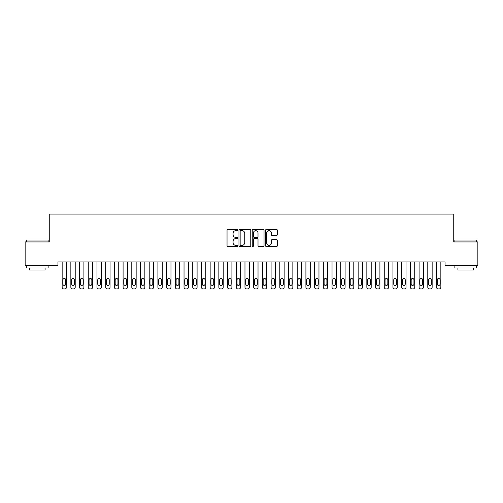 <?xml version="1.0" encoding="UTF-8"?>
<svg xmlns="http://www.w3.org/2000/svg" width="503" height="503" viewBox="0 0 503 503"><rect width="100%" height="100%" fill="white"/><g stroke="black" fill="none" stroke-linecap="round" stroke-linejoin="round"><path stroke-width="0.75" d="M237.573 230.053A0.597 0.597 0 0 0 236.976 229.45L227.897 229.45A0.855 0.855 0 0 0 227.042 230.305L227.042 245.69A0.855 0.855 0 0 0 227.897 246.545L236.976 246.545A0.597 0.597 0 0 0 237.573 245.942A0.597 0.597 0 0 0 236.976 245.345L235.8 245.345A2.735 2.735 0 0 1 233.065 242.609L233.065 241.333A2.735 2.735 0 0 1 235.8 238.598L236.976 238.598A0.597 0.597 0 0 0 237.573 237.994A0.597 0.597 0 0 0 236.976 237.397L235.8 237.397A2.735 2.735 0 0 1 233.065 234.662L233.065 233.386A2.735 2.735 0 0 1 235.8 230.651L236.976 230.651A0.597 0.597 0 0 0 237.573 230.053M276.474 235.479A0.855 0.855 0 0 0 277.329 234.624L277.329 230.305A0.855 0.855 0 0 0 276.474 229.45L266.389 229.45A0.855 0.855 0 0 0 265.534 230.305L265.534 245.69A0.855 0.855 0 0 0 266.389 246.545L276.474 246.545A0.855 0.855 0 0 0 277.329 245.69L277.329 240.478A0.855 0.855 0 0 0 276.474 239.623L272.161 239.623A0.855 0.855 0 0 0 271.306 240.478L271.306 243.062A2.289 2.289 0 0 1 269.017 245.345A2.289 2.289 0 0 1 266.735 243.062L266.735 232.933A2.289 2.289 0 0 1 269.017 230.651A2.289 2.289 0 0 1 271.306 232.933L271.306 234.624A0.855 0.855 0 0 0 272.161 235.479L276.474 235.479M445.029 261.937L57.971 261.937L57.971 265.421L25.15 265.421L25.15 241.918L49.263 241.918L49.263 214.058L453.737 214.058L453.737 241.918L477.85 241.918L477.85 265.421L445.029 265.421L445.029 261.937M250.752 230.305A0.855 0.855 0 0 0 249.897 229.45L239.812 229.45A0.855 0.855 0 0 0 238.963 230.305L238.963 245.69A0.855 0.855 0 0 0 239.812 246.545L249.897 246.545A0.855 0.855 0 0 0 250.752 245.69L250.752 230.305M253.103 229.45L263.188 229.45A0.855 0.855 0 0 1 264.037 230.305L264.037 245.69A0.855 0.855 0 0 1 263.188 246.545L258.869 246.545A0.855 0.855 0 0 1 258.014 245.69L258.014 239.453A0.855 0.855 0 0 0 257.159 238.598L254.298 238.598A0.855 0.855 0 0 0 253.443 239.453L253.443 245.942A0.597 0.597 0 0 1 252.846 246.545A0.597 0.597 0 0 1 252.248 245.942L252.248 230.305A0.855 0.855 0 0 1 253.103 229.45M240.755 230.651A0.597 0.597 0 0 0 240.157 231.248L240.157 244.747A0.597 0.597 0 0 0 240.755 245.345L241.993 245.345A2.735 2.735 0 0 0 244.728 242.609L244.728 233.386A2.735 2.735 0 0 0 241.993 230.651L240.755 230.651M258.014 232.977A2.289 2.289 0 0 0 255.731 230.688A2.289 2.289 0 0 0 253.443 232.977L253.443 236.542A0.855 0.855 0 0 0 254.298 237.397L257.159 237.397A0.855 0.855 0 0 0 258.014 236.542L258.014 232.977M62.152 287.2L62.152 261.937L62.152 287.2A1.742 1.742 179.4 0 0 63.894 288.942L64.761 288.942A1.742 1.742 179.4 0 0 66.503 287.2L66.503 261.937M62.932 284.069A1.396 1.396 0.6 0 0 64.327 285.459A1.396 1.396 0.6 0 0 65.717 284.069A1.396 1.396 -0.6 0 1 64.327 285.459A1.396 1.396 -0.6 0 1 62.932 284.069L62.932 279.888A1.396 1.396 -0.6 0 1 64.327 278.499A1.396 1.396 -0.6 0 1 65.717 279.888A1.396 1.396 0.6 0 0 64.327 278.499A1.396 1.396 0.6 0 0 62.932 279.888M65.717 279.888L65.717 284.069M70.854 287.2L70.854 261.937L70.854 287.2A1.742 1.742 179.4 0 0 72.595 288.942L73.469 288.942A1.742 1.742 179.4 0 0 75.211 287.2L75.211 261.937M71.64 284.069A1.396 1.396 0.6 0 0 73.029 285.459A1.396 1.396 0.6 0 0 74.425 284.069A1.396 1.396 -0.6 0 1 73.029 285.459A1.396 1.396 -0.6 0 1 71.64 284.069L71.64 279.888A1.396 1.396 -0.6 0 1 73.029 278.499A1.396 1.396 -0.6 0 1 74.425 279.888A1.396 1.396 0.6 0 0 73.029 278.499A1.396 1.396 0.6 0 0 71.64 279.888M79.562 287.2L79.562 261.937L79.562 287.2A1.742 1.742 179.4 0 0 81.304 288.942L82.171 288.942A1.742 1.742 179.4 0 0 83.913 287.2L83.913 261.937M80.342 284.069A1.396 1.396 0.6 0 0 81.737 285.459A1.396 1.396 0.6 0 0 83.133 284.069A1.396 1.396 -0.6 0 1 81.737 285.459A1.396 1.396 -0.6 0 1 80.342 284.069L80.342 279.888A1.396 1.396 -0.6 0 1 81.737 278.499A1.396 1.396 -0.6 0 1 83.133 279.888A1.396 1.396 0.6 0 0 81.737 278.499A1.396 1.396 0.6 0 0 80.342 279.888M74.425 279.888L74.425 284.069M83.133 279.888L83.133 284.069M26.37 240L48.131 240L26.37 240L26.37 241.918M48.131 268.03L26.37 268.03L26.37 265.854L48.131 265.854L48.131 268.03M45.088 268.03L45.088 270.036L29.413 270.036L29.413 268.03M454.869 240L476.63 240L454.869 240L454.869 241.918M476.63 268.03L454.869 268.03L454.869 265.854L476.63 265.854L476.63 268.03M473.587 268.03L473.587 270.036L457.912 270.036L457.912 268.03M88.264 287.2L88.264 261.937L88.264 287.2A1.742 1.742 179.4 0 0 90.006 288.942L90.88 288.942A1.742 1.742 179.4 0 0 92.621 287.2L92.621 261.937M89.05 284.069A1.396 1.396 0.6 0 0 90.446 285.459A1.396 1.396 0.6 0 0 91.835 284.069A1.396 1.396 -0.6 0 1 90.446 285.459A1.396 1.396 -0.6 0 1 89.05 284.069L89.05 279.888A1.396 1.396 -0.6 0 1 90.446 278.499A1.396 1.396 -0.6 0 1 91.835 279.888A1.396 1.396 0.6 0 0 90.446 278.499A1.396 1.396 0.6 0 0 89.05 279.888M96.972 287.2L96.972 261.937L96.972 287.2A1.742 1.742 179.4 0 0 98.714 288.942L99.581 288.942A1.742 1.742 179.4 0 0 101.323 287.2L101.323 261.937M97.758 284.069A1.396 1.396 0.6 0 0 99.148 285.459A1.396 1.396 0.6 0 0 100.543 284.069A1.396 1.396 -0.6 0 1 99.148 285.459A1.396 1.396 -0.6 0 1 97.758 284.069L97.758 279.888A1.396 1.396 -0.6 0 1 99.148 278.499A1.396 1.396 -0.6 0 1 100.543 279.888A1.396 1.396 0.6 0 0 99.148 278.499A1.396 1.396 0.6 0 0 97.758 279.888M91.835 279.888L91.835 284.069M100.543 279.888L100.543 284.069M105.68 287.2L105.68 261.937L105.68 287.2A1.742 1.742 179.4 0 0 107.422 288.942L108.29 288.942A1.742 1.742 179.4 0 0 110.031 287.2L110.031 261.937M106.46 284.069A1.396 1.396 0.6 0 0 107.856 285.459A1.396 1.396 0.6 0 0 109.245 284.069A1.396 1.396 -0.6 0 1 107.856 285.459A1.396 1.396 -0.6 0 1 106.46 284.069L106.46 279.888A1.396 1.396 -0.6 0 1 107.856 278.499A1.396 1.396 -0.6 0 1 109.245 279.888A1.396 1.396 0.6 0 0 107.856 278.499A1.396 1.396 0.6 0 0 106.46 279.888M109.245 279.888L109.245 284.069M114.382 287.2L114.382 261.937L114.382 287.2A1.742 1.742 179.4 0 0 116.124 288.942L116.998 288.942A1.742 1.742 179.4 0 0 118.739 287.2L118.739 261.937M115.168 284.069A1.396 1.396 0.6 0 0 116.558 285.459A1.396 1.396 0.6 0 0 117.954 284.069A1.396 1.396 -0.6 0 1 116.558 285.459A1.396 1.396 -0.6 0 1 115.168 284.069L115.168 279.888A1.396 1.396 -0.6 0 1 116.558 278.499A1.396 1.396 -0.6 0 1 117.954 279.888A1.396 1.396 0.6 0 0 116.558 278.499A1.396 1.396 0.6 0 0 115.168 279.888M117.954 279.888L117.954 284.069M123.09 287.2L123.09 261.937L123.09 287.2A1.742 1.742 179.4 0 0 124.832 288.942L125.7 288.942A1.742 1.742 179.4 0 0 127.441 287.2L127.441 261.937M123.876 284.069A1.396 1.396 0.6 0 0 125.266 285.459A1.396 1.396 0.6 0 0 126.662 284.069A1.396 1.396 -0.6 0 1 125.266 285.459A1.396 1.396 -0.6 0 1 123.876 284.069L123.876 279.888A1.396 1.396 -0.6 0 1 125.266 278.499A1.396 1.396 -0.6 0 1 126.662 279.888A1.396 1.396 0.6 0 0 125.266 278.499A1.396 1.396 0.6 0 0 123.876 279.888M126.662 279.888L126.662 284.069M131.799 287.2L131.799 261.937L131.799 287.2A1.742 1.742 179.4 0 0 133.534 288.942L134.408 288.942A1.742 1.742 179.4 0 0 136.15 287.2L136.15 261.937M132.578 284.069A1.396 1.396 0.6 0 0 133.974 285.459A1.396 1.396 0.6 0 0 135.364 284.069A1.396 1.396 -0.6 0 1 133.974 285.459A1.396 1.396 -0.6 0 1 132.578 284.069L132.578 279.888A1.396 1.396 -0.6 0 1 133.974 278.499A1.396 1.396 -0.6 0 1 135.364 279.888A1.396 1.396 0.6 0 0 133.974 278.499A1.396 1.396 0.6 0 0 132.578 279.888M135.364 279.888L135.364 284.069M140.5 287.2L140.5 261.937L140.5 287.2A1.742 1.742 179.4 0 0 142.242 288.942L143.116 288.942A1.742 1.742 179.4 0 0 144.851 287.2L144.851 261.937M141.286 284.069A1.396 1.396 0.6 0 0 142.676 285.459A1.396 1.396 0.6 0 0 144.072 284.069A1.396 1.396 -0.6 0 1 142.676 285.459A1.396 1.396 -0.6 0 1 141.286 284.069L141.286 279.888A1.396 1.396 -0.6 0 1 142.676 278.499A1.396 1.396 -0.6 0 1 144.072 279.888A1.396 1.396 0.6 0 0 142.676 278.499A1.396 1.396 0.6 0 0 141.286 279.888M144.072 279.888L144.072 284.069M149.209 287.2L149.209 261.937L149.209 287.2A1.742 1.742 179.4 0 0 150.95 288.942L151.818 288.942A1.742 1.742 179.4 0 0 153.56 287.2L153.56 261.937M149.988 284.069A1.396 1.396 0.6 0 0 151.384 285.459A1.396 1.396 0.6 0 0 152.774 284.069A1.396 1.396 -0.6 0 1 151.384 285.459A1.396 1.396 -0.6 0 1 149.988 284.069L149.988 279.888A1.396 1.396 -0.6 0 1 151.384 278.499A1.396 1.396 -0.6 0 1 152.774 279.888A1.396 1.396 0.6 0 0 151.384 278.499A1.396 1.396 0.6 0 0 149.988 279.888M152.774 279.888L152.774 284.069M157.911 287.2L157.911 261.937L157.911 287.2A1.742 1.742 179.4 0 0 159.652 288.942L160.526 288.942A1.742 1.742 179.4 0 0 162.268 287.2L162.268 261.937M158.697 284.069A1.396 1.396 0.6 0 0 160.092 285.459A1.396 1.396 0.6 0 0 161.482 284.069A1.396 1.396 -0.6 0 1 160.092 285.459A1.396 1.396 -0.6 0 1 158.697 284.069L158.697 279.888A1.396 1.396 -0.6 0 1 160.092 278.499A1.396 1.396 -0.6 0 1 161.482 279.888A1.396 1.396 0.6 0 0 160.092 278.499A1.396 1.396 0.6 0 0 158.697 279.888M161.482 279.888L161.482 284.069M166.619 287.2L166.619 261.937L166.619 287.2A1.742 1.742 179.4 0 0 168.36 288.942L169.228 288.942A1.742 1.742 179.4 0 0 170.97 287.2L170.97 261.937M167.405 284.069A1.396 1.396 0.6 0 0 168.794 285.459A1.396 1.396 0.6 0 0 170.19 284.069A1.396 1.396 -0.6 0 1 168.794 285.459A1.396 1.396 -0.6 0 1 167.405 284.069L167.405 279.888A1.396 1.396 -0.6 0 1 168.794 278.499A1.396 1.396 -0.6 0 1 170.19 279.888A1.396 1.396 0.6 0 0 168.794 278.499A1.396 1.396 0.6 0 0 167.405 279.888M170.19 279.888L170.19 284.069M175.327 287.2L175.327 261.937L175.327 287.2A1.742 1.742 179.4 0 0 177.069 288.942L177.936 288.942A1.742 1.742 179.4 0 0 179.678 287.2L179.678 261.937M176.107 284.069A1.396 1.396 0.6 0 0 177.502 285.459A1.396 1.396 0.6 0 0 178.892 284.069A1.396 1.396 -0.6 0 1 177.502 285.459A1.396 1.396 -0.6 0 1 176.107 284.069L176.107 279.888A1.396 1.396 -0.6 0 1 177.502 278.499A1.396 1.396 -0.6 0 1 178.892 279.888A1.396 1.396 0.6 0 0 177.502 278.499A1.396 1.396 0.6 0 0 176.107 279.888M178.892 279.888L178.892 284.069M184.029 287.2L184.029 261.937L184.029 287.2A1.742 1.742 179.4 0 0 185.77 288.942L186.644 288.942A1.742 1.742 179.4 0 0 188.386 287.2L188.386 261.937M184.815 284.069A1.396 1.396 0.6 0 0 186.204 285.459A1.396 1.396 0.6 0 0 187.6 284.069A1.396 1.396 -0.6 0 1 186.204 285.459A1.396 1.396 -0.6 0 1 184.815 284.069L184.815 279.888A1.396 1.396 -0.6 0 1 186.204 278.499A1.396 1.396 -0.6 0 1 187.6 279.888A1.396 1.396 0.6 0 0 186.204 278.499A1.396 1.396 0.6 0 0 184.815 279.888M187.6 279.888L187.6 284.069M192.737 287.2L192.737 261.937L192.737 287.2A1.742 1.742 179.4 0 0 194.479 288.942L195.346 288.942A1.742 1.742 179.4 0 0 197.088 287.2L197.088 261.937M193.517 284.069A1.396 1.396 0.6 0 0 194.913 285.459A1.396 1.396 0.6 0 0 196.308 284.069A1.396 1.396 -0.6 0 1 194.913 285.459A1.396 1.396 -0.6 0 1 193.517 284.069L193.517 279.888A1.396 1.396 -0.6 0 1 194.913 278.499A1.396 1.396 -0.6 0 1 196.308 279.888A1.396 1.396 0.6 0 0 194.913 278.499A1.396 1.396 0.6 0 0 193.517 279.888M196.308 279.888L196.308 284.069M201.439 287.2L201.439 261.937L201.439 287.2A1.742 1.742 179.4 0 0 203.181 288.942L204.055 288.942A1.742 1.742 179.4 0 0 205.796 287.2L205.796 261.937M202.225 284.069A1.396 1.396 0.6 0 0 203.621 285.459A1.396 1.396 0.6 0 0 205.01 284.069A1.396 1.396 -0.6 0 1 203.621 285.459A1.396 1.396 -0.6 0 1 202.225 284.069L202.225 279.888A1.396 1.396 -0.6 0 1 203.621 278.499A1.396 1.396 -0.6 0 1 205.01 279.888A1.396 1.396 0.6 0 0 203.621 278.499A1.396 1.396 0.6 0 0 202.225 279.888M205.01 279.888L205.01 284.069M210.147 287.2L210.147 261.937L210.147 287.2A1.742 1.742 179.4 0 0 211.889 288.942L212.756 288.942A1.742 1.742 179.4 0 0 214.498 287.2L214.498 261.937M210.933 284.069A1.396 1.396 0.6 0 0 212.323 285.459A1.396 1.396 0.6 0 0 213.718 284.069A1.396 1.396 -0.6 0 1 212.323 285.459A1.396 1.396 -0.6 0 1 210.933 284.069L210.933 279.888A1.396 1.396 -0.6 0 1 212.323 278.499A1.396 1.396 -0.6 0 1 213.718 279.888A1.396 1.396 0.6 0 0 212.323 278.499A1.396 1.396 0.6 0 0 210.933 279.888M213.718 279.888L213.718 284.069M218.855 287.2L218.855 261.937L218.855 287.2A1.742 1.742 179.4 0 0 220.597 288.942L221.465 288.942A1.742 1.742 179.4 0 0 223.206 287.2L223.206 261.937M219.635 284.069A1.396 1.396 0.6 0 0 221.031 285.459A1.396 1.396 0.6 0 0 222.42 284.069A1.396 1.396 -0.6 0 1 221.031 285.459A1.396 1.396 -0.6 0 1 219.635 284.069L219.635 279.888A1.396 1.396 -0.6 0 1 221.031 278.499A1.396 1.396 -0.6 0 1 222.42 279.888A1.396 1.396 0.6 0 0 221.031 278.499A1.396 1.396 0.6 0 0 219.635 279.888M222.42 279.888L222.42 284.069M227.557 287.2L227.557 261.937L227.557 287.2A1.742 1.742 179.4 0 0 229.299 288.942L230.173 288.942A1.742 1.742 179.4 0 0 231.914 287.2L231.914 261.937M228.343 284.069A1.396 1.396 0.6 0 0 229.733 285.459A1.396 1.396 0.6 0 0 231.129 284.069A1.396 1.396 -0.6 0 1 229.733 285.459A1.396 1.396 -0.6 0 1 228.343 284.069L228.343 279.888A1.396 1.396 -0.6 0 1 229.733 278.499A1.396 1.396 -0.6 0 1 231.129 279.888A1.396 1.396 0.6 0 0 229.733 278.499A1.396 1.396 0.6 0 0 228.343 279.888M231.129 279.888L231.129 284.069M236.265 287.2L236.265 261.937L236.265 287.2A1.742 1.742 179.4 0 0 238.007 288.942L238.875 288.942A1.742 1.742 179.4 0 0 240.616 287.2L240.616 261.937M237.051 284.069A1.396 1.396 0.6 0 0 238.441 285.459A1.396 1.396 0.6 0 0 239.837 284.069A1.396 1.396 -0.6 0 1 238.441 285.459A1.396 1.396 -0.6 0 1 237.051 284.069L237.051 279.888A1.396 1.396 -0.6 0 1 238.441 278.499A1.396 1.396 -0.6 0 1 239.837 279.888A1.396 1.396 0.6 0 0 238.441 278.499A1.396 1.396 0.6 0 0 237.051 279.888M239.837 279.888L239.837 284.069M244.974 287.2L244.974 261.937L244.974 287.2A1.742 1.742 179.4 0 0 246.709 288.942L247.583 288.942A1.742 1.742 179.4 0 0 249.325 287.2L249.325 261.937M245.753 284.069A1.396 1.396 0.6 0 0 247.149 285.459A1.396 1.396 0.6 0 0 248.539 284.069A1.396 1.396 -0.6 0 1 247.149 285.459A1.396 1.396 -0.6 0 1 245.753 284.069L245.753 279.888A1.396 1.396 -0.6 0 1 247.149 278.499A1.396 1.396 -0.6 0 1 248.539 279.888A1.396 1.396 0.6 0 0 247.149 278.499A1.396 1.396 0.6 0 0 245.753 279.888M248.539 279.888L248.539 284.069M253.675 287.2L253.675 261.937L253.675 287.2A1.742 1.742 179.4 0 0 255.417 288.942L256.291 288.942A1.742 1.742 179.4 0 0 258.026 287.2L258.026 261.937M254.461 284.069A1.396 1.396 0.6 0 0 255.851 285.459A1.396 1.396 0.6 0 0 257.247 284.069A1.396 1.396 -0.6 0 1 255.851 285.459A1.396 1.396 -0.6 0 1 254.461 284.069L254.461 279.888A1.396 1.396 -0.6 0 1 255.851 278.499A1.396 1.396 -0.6 0 1 257.247 279.888A1.396 1.396 0.6 0 0 255.851 278.499A1.396 1.396 0.6 0 0 254.461 279.888M257.247 279.888L257.247 284.069M262.384 287.2L262.384 261.937L262.384 287.2A1.742 1.742 179.4 0 0 264.125 288.942L264.993 288.942A1.742 1.742 179.4 0 0 266.735 287.2L266.735 261.937M263.163 284.069A1.396 1.396 0.6 0 0 264.559 285.459A1.396 1.396 0.6 0 0 265.949 284.069A1.396 1.396 -0.6 0 1 264.559 285.459A1.396 1.396 -0.6 0 1 263.163 284.069L263.163 279.888A1.396 1.396 -0.6 0 1 264.559 278.499A1.396 1.396 -0.6 0 1 265.949 279.888A1.396 1.396 0.6 0 0 264.559 278.499A1.396 1.396 0.6 0 0 263.163 279.888M265.949 279.888L265.949 284.069M271.086 287.2L271.086 261.937L271.086 287.2A1.742 1.742 179.4 0 0 272.827 288.942L273.701 288.942A1.742 1.742 179.4 0 0 275.443 287.2L275.443 261.937M271.872 284.069A1.396 1.396 0.6 0 0 273.267 285.459A1.396 1.396 0.6 0 0 274.657 284.069A1.396 1.396 -0.6 0 1 273.267 285.459A1.396 1.396 -0.6 0 1 271.872 284.069L271.872 279.888A1.396 1.396 -0.6 0 1 273.267 278.499A1.396 1.396 -0.6 0 1 274.657 279.888A1.396 1.396 0.6 0 0 273.267 278.499A1.396 1.396 0.6 0 0 271.872 279.888M274.657 279.888L274.657 284.069M279.794 287.2L279.794 261.937L279.794 287.2A1.742 1.742 179.4 0 0 281.535 288.942L282.403 288.942A1.742 1.742 179.4 0 0 284.145 287.2L284.145 261.937M280.58 284.069A1.396 1.396 0.6 0 0 281.969 285.459A1.396 1.396 0.6 0 0 283.365 284.069A1.396 1.396 -0.6 0 1 281.969 285.459A1.396 1.396 -0.6 0 1 280.58 284.069L280.58 279.888A1.396 1.396 -0.6 0 1 281.969 278.499A1.396 1.396 -0.6 0 1 283.365 279.888A1.396 1.396 0.6 0 0 281.969 278.499A1.396 1.396 0.6 0 0 280.58 279.888M283.365 279.888L283.365 284.069M288.502 287.2L288.502 261.937L288.502 287.2A1.742 1.742 179.4 0 0 290.244 288.942L291.111 288.942A1.742 1.742 179.4 0 0 292.853 287.2L292.853 261.937M289.282 284.069A1.396 1.396 0.6 0 0 290.677 285.459A1.396 1.396 0.6 0 0 292.067 284.069A1.396 1.396 -0.6 0 1 290.677 285.459A1.396 1.396 -0.6 0 1 289.282 284.069L289.282 279.888A1.396 1.396 -0.6 0 1 290.677 278.499A1.396 1.396 -0.6 0 1 292.067 279.888A1.396 1.396 0.6 0 0 290.677 278.499A1.396 1.396 0.6 0 0 289.282 279.888M292.067 279.888L292.067 284.069M297.204 287.2L297.204 261.937L297.204 287.2A1.742 1.742 179.4 0 0 298.945 288.942L299.819 288.942A1.742 1.742 179.4 0 0 301.561 287.2L301.561 261.937M297.99 284.069A1.396 1.396 0.6 0 0 299.379 285.459A1.396 1.396 0.6 0 0 300.775 284.069A1.396 1.396 -0.6 0 1 299.379 285.459A1.396 1.396 -0.6 0 1 297.99 284.069L297.99 279.888A1.396 1.396 -0.6 0 1 299.379 278.499A1.396 1.396 -0.6 0 1 300.775 279.888A1.396 1.396 0.6 0 0 299.379 278.499A1.396 1.396 0.6 0 0 297.99 279.888M300.775 279.888L300.775 284.069M305.912 287.2L305.912 261.937L305.912 287.2A1.742 1.742 179.4 0 0 307.654 288.942L308.521 288.942A1.742 1.742 179.4 0 0 310.263 287.2L310.263 261.937M306.692 284.069A1.396 1.396 0.6 0 0 308.088 285.459A1.396 1.396 0.6 0 0 309.483 284.069A1.396 1.396 -0.6 0 1 308.088 285.459A1.396 1.396 -0.6 0 1 306.692 284.069L306.692 279.888A1.396 1.396 -0.6 0 1 308.088 278.499A1.396 1.396 -0.6 0 1 309.483 279.888A1.396 1.396 0.6 0 0 308.088 278.499A1.396 1.396 0.6 0 0 306.692 279.888M309.483 279.888L309.483 284.069M314.614 287.2L314.614 261.937L314.614 287.2A1.742 1.742 179.4 0 0 316.356 288.942L317.23 288.942A1.742 1.742 179.4 0 0 318.971 287.2L318.971 261.937M315.4 284.069A1.396 1.396 0.6 0 0 316.796 285.459A1.396 1.396 0.6 0 0 318.185 284.069A1.396 1.396 -0.6 0 1 316.796 285.459A1.396 1.396 -0.6 0 1 315.4 284.069L315.4 279.888A1.396 1.396 -0.6 0 1 316.796 278.499A1.396 1.396 -0.6 0 1 318.185 279.888A1.396 1.396 0.6 0 0 316.796 278.499A1.396 1.396 0.6 0 0 315.4 279.888M318.185 279.888L318.185 284.069M323.322 287.2L323.322 261.937L323.322 287.2A1.742 1.742 179.4 0 0 325.064 288.942L325.931 288.942A1.742 1.742 179.4 0 0 327.673 287.2L327.673 261.937M324.108 284.069A1.396 1.396 0.6 0 0 325.498 285.459A1.396 1.396 0.6 0 0 326.893 284.069A1.396 1.396 -0.6 0 1 325.498 285.459A1.396 1.396 -0.6 0 1 324.108 284.069L324.108 279.888A1.396 1.396 -0.6 0 1 325.498 278.499A1.396 1.396 -0.6 0 1 326.893 279.888A1.396 1.396 0.6 0 0 325.498 278.499A1.396 1.396 0.6 0 0 324.108 279.888M326.893 279.888L326.893 284.069M332.03 287.2L332.03 261.937L332.03 287.2A1.742 1.742 179.4 0 0 333.772 288.942L334.64 288.942A1.742 1.742 179.4 0 0 336.381 287.2L336.381 261.937M332.81 284.069A1.396 1.396 0.6 0 0 334.206 285.459A1.396 1.396 0.6 0 0 335.595 284.069A1.396 1.396 -0.6 0 1 334.206 285.459A1.396 1.396 -0.6 0 1 332.81 284.069L332.81 279.888A1.396 1.396 -0.6 0 1 334.206 278.499A1.396 1.396 -0.6 0 1 335.595 279.888A1.396 1.396 0.6 0 0 334.206 278.499A1.396 1.396 0.6 0 0 332.81 279.888M335.595 279.888L335.595 284.069M340.732 287.2L340.732 261.937L340.732 287.2A1.742 1.742 179.4 0 0 342.474 288.942L343.348 288.942A1.742 1.742 179.4 0 0 345.089 287.2L345.089 261.937M341.518 284.069A1.396 1.396 0.6 0 0 342.908 285.459A1.396 1.396 0.6 0 0 344.304 284.069A1.396 1.396 -0.6 0 1 342.908 285.459A1.396 1.396 -0.6 0 1 341.518 284.069L341.518 279.888A1.396 1.396 -0.6 0 1 342.908 278.499A1.396 1.396 -0.6 0 1 344.304 279.888A1.396 1.396 0.6 0 0 342.908 278.499A1.396 1.396 0.6 0 0 341.518 279.888M344.304 279.888L344.304 284.069M349.44 287.2L349.44 261.937L349.44 287.2A1.742 1.742 179.4 0 0 351.182 288.942L352.05 288.942A1.742 1.742 179.4 0 0 353.791 287.2L353.791 261.937M350.226 284.069A1.396 1.396 0.6 0 0 351.616 285.459A1.396 1.396 0.6 0 0 353.012 284.069A1.396 1.396 -0.6 0 1 351.616 285.459A1.396 1.396 -0.6 0 1 350.226 284.069L350.226 279.888A1.396 1.396 -0.6 0 1 351.616 278.499A1.396 1.396 -0.6 0 1 353.012 279.888A1.396 1.396 0.6 0 0 351.616 278.499A1.396 1.396 0.6 0 0 350.226 279.888M353.012 279.888L353.012 284.069M358.149 287.2L358.149 261.937L358.149 287.2A1.742 1.742 179.4 0 0 359.884 288.942L360.758 288.942A1.742 1.742 179.4 0 0 362.5 287.2L362.5 261.937M358.928 284.069A1.396 1.396 0.6 0 0 360.324 285.459A1.396 1.396 0.6 0 0 361.714 284.069A1.396 1.396 -0.6 0 1 360.324 285.459A1.396 1.396 -0.6 0 1 358.928 284.069L358.928 279.888A1.396 1.396 -0.6 0 1 360.324 278.499A1.396 1.396 -0.6 0 1 361.714 279.888A1.396 1.396 0.6 0 0 360.324 278.499A1.396 1.396 0.6 0 0 358.928 279.888M361.714 279.888L361.714 284.069M366.85 287.2L366.85 261.937L366.85 287.2A1.742 1.742 179.4 0 0 368.592 288.942L369.466 288.942A1.742 1.742 179.4 0 0 371.201 287.2L371.201 261.937M367.636 284.069A1.396 1.396 0.6 0 0 369.026 285.459A1.396 1.396 0.6 0 0 370.422 284.069A1.396 1.396 -0.6 0 1 369.026 285.459A1.396 1.396 -0.6 0 1 367.636 284.069L367.636 279.888A1.396 1.396 -0.6 0 1 369.026 278.499A1.396 1.396 -0.6 0 1 370.422 279.888A1.396 1.396 0.6 0 0 369.026 278.499A1.396 1.396 0.6 0 0 367.636 279.888M370.422 279.888L370.422 284.069M375.559 287.2L375.559 261.937L375.559 287.2A1.742 1.742 179.4 0 0 377.3 288.942L378.168 288.942A1.742 1.742 179.4 0 0 379.91 287.2L379.91 261.937M376.338 284.069A1.396 1.396 0.6 0 0 377.734 285.459A1.396 1.396 0.6 0 0 379.124 284.069A1.396 1.396 -0.6 0 1 377.734 285.459A1.396 1.396 -0.6 0 1 376.338 284.069L376.338 279.888A1.396 1.396 -0.6 0 1 377.734 278.499A1.396 1.396 -0.6 0 1 379.124 279.888A1.396 1.396 0.6 0 0 377.734 278.499A1.396 1.396 0.6 0 0 376.338 279.888M379.124 279.888L379.124 284.069M384.261 287.2L384.261 261.937L384.261 287.2A1.742 1.742 179.4 0 0 386.002 288.942L386.876 288.942A1.742 1.742 179.4 0 0 388.618 287.2L388.618 261.937M385.046 284.069A1.396 1.396 0.6 0 0 386.442 285.459A1.396 1.396 0.6 0 0 387.832 284.069A1.396 1.396 -0.6 0 1 386.442 285.459A1.396 1.396 -0.6 0 1 385.046 284.069L385.046 279.888A1.396 1.396 -0.6 0 1 386.442 278.499A1.396 1.396 -0.6 0 1 387.832 279.888A1.396 1.396 0.6 0 0 386.442 278.499A1.396 1.396 0.6 0 0 385.046 279.888M387.832 279.888L387.832 284.069M392.969 287.2L392.969 261.937L392.969 287.2A1.742 1.742 179.4 0 0 394.71 288.942L395.578 288.942A1.742 1.742 179.4 0 0 397.32 287.2L397.32 261.937M393.755 284.069A1.396 1.396 0.6 0 0 395.144 285.459A1.396 1.396 0.6 0 0 396.54 284.069A1.396 1.396 -0.6 0 1 395.144 285.459A1.396 1.396 -0.6 0 1 393.755 284.069L393.755 279.888A1.396 1.396 -0.6 0 1 395.144 278.499A1.396 1.396 -0.6 0 1 396.54 279.888A1.396 1.396 0.6 0 0 395.144 278.499A1.396 1.396 0.6 0 0 393.755 279.888M396.54 279.888L396.54 284.069M401.677 287.2L401.677 261.937L401.677 287.2A1.742 1.742 179.4 0 0 403.419 288.942L404.286 288.942A1.742 1.742 179.4 0 0 406.028 287.2L406.028 261.937M402.457 284.069A1.396 1.396 0.6 0 0 403.852 285.459A1.396 1.396 0.6 0 0 405.242 284.069A1.396 1.396 -0.6 0 1 403.852 285.459A1.396 1.396 -0.6 0 1 402.457 284.069L402.457 279.888A1.396 1.396 -0.6 0 1 403.852 278.499A1.396 1.396 -0.6 0 1 405.242 279.888A1.396 1.396 0.6 0 0 403.852 278.499A1.396 1.396 0.6 0 0 402.457 279.888M405.242 279.888L405.242 284.069M410.379 287.2L410.379 261.937L410.379 287.2A1.742 1.742 179.4 0 0 412.12 288.942L412.994 288.942A1.742 1.742 179.4 0 0 414.736 287.2L414.736 261.937M411.165 284.069A1.396 1.396 0.6 0 0 412.554 285.459A1.396 1.396 0.6 0 0 413.95 284.069A1.396 1.396 -0.6 0 1 412.554 285.459A1.396 1.396 -0.6 0 1 411.165 284.069L411.165 279.888A1.396 1.396 -0.6 0 1 412.554 278.499A1.396 1.396 -0.6 0 1 413.95 279.888A1.396 1.396 0.6 0 0 412.554 278.499A1.396 1.396 0.6 0 0 411.165 279.888M413.95 279.888L413.95 284.069M419.087 287.2L419.087 261.937L419.087 287.2A1.742 1.742 179.4 0 0 420.829 288.942L421.696 288.942A1.742 1.742 179.4 0 0 423.438 287.2L423.438 261.937M419.867 284.069A1.396 1.396 0.6 0 0 421.263 285.459A1.396 1.396 0.6 0 0 422.658 284.069A1.396 1.396 -0.6 0 1 421.263 285.459A1.396 1.396 -0.6 0 1 419.867 284.069L419.867 279.888A1.396 1.396 -0.6 0 1 421.263 278.499A1.396 1.396 -0.6 0 1 422.658 279.888A1.396 1.396 0.6 0 0 421.263 278.499A1.396 1.396 0.6 0 0 419.867 279.888M422.658 279.888L422.658 284.069M427.789 287.2L427.789 261.937L427.789 287.2A1.742 1.742 179.4 0 0 429.531 288.942L430.405 288.942A1.742 1.742 179.4 0 0 432.146 287.2L432.146 261.937M428.575 284.069A1.396 1.396 0.6 0 0 429.971 285.459A1.396 1.396 0.6 0 0 431.36 284.069A1.396 1.396 -0.6 0 1 429.971 285.459A1.396 1.396 -0.6 0 1 428.575 284.069L428.575 279.888A1.396 1.396 -0.6 0 1 429.971 278.499A1.396 1.396 -0.6 0 1 431.36 279.888A1.396 1.396 0.6 0 0 429.971 278.499A1.396 1.396 0.6 0 0 428.575 279.888M431.36 279.888L431.36 284.069M436.497 287.2L436.497 261.937L436.497 287.2A1.742 1.742 179.4 0 0 438.239 288.942L439.106 288.942A1.742 1.742 179.4 0 0 440.848 287.2L440.848 261.937M437.283 284.069A1.396 1.396 0.6 0 0 438.673 285.459A1.396 1.396 0.6 0 0 440.068 284.069A1.396 1.396 -0.6 0 1 438.673 285.459A1.396 1.396 -0.6 0 1 437.283 284.069L437.283 279.888A1.396 1.396 -0.6 0 1 438.673 278.499A1.396 1.396 -0.6 0 1 440.068 279.888A1.396 1.396 0.6 0 0 438.673 278.499A1.396 1.396 0.6 0 0 437.283 279.888M440.068 279.888L440.068 284.069M48.131 241.918L48.131 240M43.17 265.854L43.17 265.421M31.331 265.854L31.331 265.421M476.63 241.918L476.63 240M471.669 265.854L471.669 265.421M459.83 265.854L459.83 265.421"/></g></svg>

